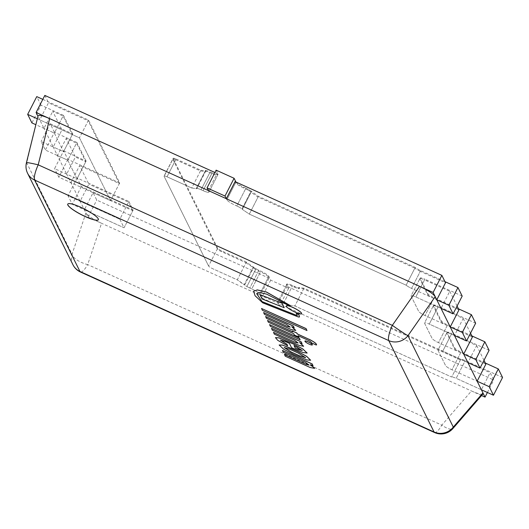 <?xml version="1.0" encoding="UTF-8"?>
<svg xmlns="http://www.w3.org/2000/svg" width="529" height="529" viewBox="0 0 529 529"><rect width="100%" height="100%" fill="white"/><g stroke="black" fill="none" stroke-linecap="round" stroke-linejoin="round"><path stroke-width="0.4" stroke-dasharray="2.65 1.98" d="M85.447 216.506A17.186 3.22 -152.9 0 0 98.414 219.634A17.186 3.22 -152.9 0 0 84.58 208.942A17.186 3.22 -152.9 0 0 67.818 203.976A17.186 3.22 -152.9 0 0 85.447 216.506M98.361 219.74A17.186 3.22 -152.9 0 0 98.381 219.707A17.186 3.22 -152.9 0 0 84.547 209.008A17.186 3.22 -152.9 0 0 67.785 204.049A17.186 3.22 -152.9 0 0 67.765 204.082M502.55 377.475L465.262 360.573A6.249 1.17 27.1 0 0 460.772 359.277L303.963 288.199L298.938 287.459L299.235 288.06L297.285 287.472A6.249 1.17 27.1 0 1 294.64 286.447L292.636 285.541A7.809 1.461 27.1 0 0 286.738 284.119A7.809 1.461 27.1 0 0 286.791 284.549L288.649 288.292L270.696 280.152L268.838 276.409A7.809 1.461 27.1 0 0 260.87 271.146L258.873 270.233A6.249 1.17 27.1 0 1 255.996 268.752L246.904 286.513A6.249 1.17 -152.9 0 0 249.781 287.994A6.249 1.17 27.1 0 1 246.904 286.513L255.646 269.44A6.249 1.17 -152.9 0 0 258.522 270.921L260.526 271.827A7.809 1.461 -152.9 0 1 268.487 277.09L269.023 278.168L260.281 295.242L481.549 395.547M460.772 359.277L451.68 377.038L294.871 305.954L289.852 305.22L290.15 305.815L288.199 305.233A6.249 1.17 27.1 0 1 285.548 304.208L283.544 303.302A7.809 1.461 -152.9 0 0 277.652 301.88A7.809 1.461 27.1 0 1 283.544 303.302L292.286 286.222A7.809 1.461 -152.9 0 0 286.394 284.8A7.809 1.461 -152.9 0 0 286.44 285.23L286.976 286.301L493.775 380.047L490.119 372.68L481.377 389.754L456.177 378.328A6.249 1.17 -152.9 0 0 451.68 377.038A6.249 1.17 27.1 0 1 456.177 378.328L464.912 361.254A6.249 1.17 -152.9 0 0 460.422 359.965L303.613 288.88L298.587 288.14L298.885 288.741L296.934 288.153A6.249 1.17 27.1 0 1 294.289 287.135L292.286 286.222M458.431 308.791L434.117 297.767A6.249 1.17 27.1 0 1 427.749 293.555L420.224 278.393A6.249 1.17 27.1 0 1 420.185 278.049A6.249 1.17 27.1 0 1 424.899 279.186L415.814 296.948L424.549 279.867L449.756 291.294L441.014 308.374L415.814 296.948A6.249 1.17 27.1 0 0 411.099 295.81A6.249 1.17 27.1 0 1 415.814 296.948L441.014 308.374M434.117 297.767L425.032 315.529L450.232 326.955L425.032 315.529A6.249 1.17 27.1 0 1 418.657 311.317L411.139 296.154A6.249 1.17 27.1 0 1 411.099 295.81L419.834 278.73A6.249 1.17 27.1 0 1 424.549 279.867M454.471 335.498L429.27 324.072L438.005 306.999L463.206 318.425L454.471 335.498L429.27 324.072A6.249 1.17 27.1 0 0 424.549 322.935A6.249 1.17 27.1 0 1 429.27 324.072L438.356 306.317L475.644 323.219M471.888 335.922L447.574 324.899A6.249 1.17 27.1 0 1 441.199 320.686L433.681 305.517A6.249 1.17 27.1 0 1 433.641 305.18A6.249 1.17 27.1 0 1 438.356 306.317M447.574 324.899L438.481 342.66L463.688 354.08L438.481 342.66A6.249 1.17 27.1 0 1 432.114 338.448L424.589 323.279A6.249 1.17 27.1 0 1 424.549 322.935L433.291 305.861A6.249 1.17 27.1 0 1 438.005 306.999M467.927 362.63L442.72 351.203L451.462 334.123L476.662 345.549L467.927 362.63L442.72 351.203A6.249 1.17 27.1 0 0 438.005 350.066A6.249 1.17 27.1 0 1 442.72 351.203L451.812 333.442L489.094 350.343M485.344 363.046L461.024 352.03A6.249 1.17 27.1 0 1 454.656 347.811L447.131 332.648A6.249 1.17 27.1 0 1 447.098 332.305A6.249 1.17 27.1 0 1 451.812 333.442M461.024 352.03L451.938 369.784L477.138 381.211L451.938 369.784A6.249 1.17 27.1 0 1 445.57 365.572L438.045 350.41A6.249 1.17 27.1 0 1 438.005 350.066L446.747 332.986A6.249 1.17 27.1 0 1 451.462 334.123M303.963 288.199L294.871 305.954L289.852 305.22L290.15 305.815L288.199 305.233A6.249 1.17 27.1 0 1 285.548 304.208L283.544 303.302L292.636 285.541M298.938 287.459L298.587 288.14M299.235 288.06L298.885 288.741M286.791 284.549L277.699 302.304A7.809 1.461 27.1 0 1 277.652 301.88A7.809 1.461 -152.9 0 0 277.699 302.304L279.557 306.053L261.604 297.913L259.752 294.17A7.809 1.461 -152.9 0 0 251.784 288.9A7.809 1.461 27.1 0 1 259.752 294.17L268.487 277.09M288.649 288.292L279.557 306.053M270.696 280.152L261.604 297.913M258.873 270.233L249.781 287.994L251.784 288.9L260.526 271.827M253.365 266.801L244.279 284.562L237.29 279.848L246.375 262.093L253.662 267.396L244.577 285.157L246.904 286.513L244.577 285.157L253.312 268.084L255.646 269.44M253.662 267.396L255.996 268.752M246.375 262.093L221.658 250.885A3.908 0.734 27.1 0 1 217.677 248.253L208.585 266.014A3.908 0.734 -152.9 0 0 212.565 268.646A3.908 0.734 27.1 0 1 208.585 266.014L217.326 248.934A3.908 0.734 -152.9 0 0 221.307 251.566L246.025 262.774L237.29 279.848L212.565 268.646L237.29 279.848L244.577 285.157L244.279 284.562L253.021 267.482L253.312 268.084M217.677 248.253L173.181 158.535L164.089 176.296L208.585 266.014L164.089 176.296A3.908 0.734 27.1 0 1 164.069 176.084A3.908 0.734 27.1 0 1 167.012 176.792L175.754 159.718L200.471 170.92L205.497 171.661L205.199 171.059L207.15 171.647A6.249 1.17 27.1 0 1 209.795 172.672L211.798 173.578A7.809 1.461 27.1 0 0 217.69 175A7.809 1.461 27.1 0 0 217.644 174.57L217.108 173.499L208.373 190.572L208.902 191.65A7.809 1.461 27.1 0 1 208.955 192.08A7.809 1.461 27.1 0 1 203.057 190.652L211.798 173.578M173.181 158.535A3.908 0.734 27.1 0 1 173.155 158.323A3.908 0.734 27.1 0 1 176.104 159.037L167.012 176.792L191.736 188L196.755 188.734L196.457 188.139L198.408 188.721A6.249 1.17 27.1 0 1 201.06 189.746L203.057 190.652L201.06 189.746L209.795 172.672M176.104 159.037L200.822 170.239L191.736 188L167.012 176.792A3.908 0.734 27.1 0 0 164.069 176.084L172.804 159.004A3.908 0.734 27.1 0 1 175.754 159.718M200.822 170.239L205.841 170.979L196.755 188.734L196.457 188.139L198.408 188.721A6.249 1.17 27.1 0 1 201.06 189.746L210.145 171.985L212.149 172.897L203.057 190.652A7.809 1.461 27.1 0 0 208.955 192.08L217.69 175M205.841 170.979L205.55 170.378L196.457 188.139L205.199 171.059M205.55 170.378L207.494 170.966A6.249 1.17 27.1 0 1 210.145 171.985M216.136 170.146L217.994 173.889A7.809 1.461 27.1 0 1 218.041 174.319A7.809 1.461 27.1 0 1 212.149 172.897M235.954 182.036A7.809 1.461 27.1 0 0 243.909 187.292L245.912 188.198L236.827 205.96A6.249 1.17 27.1 0 1 239.697 207.441A6.249 1.17 -152.9 0 0 236.827 205.96L234.823 205.054A7.809 1.461 27.1 0 1 226.855 199.79L226.326 198.712L226.855 199.79L235.597 182.71L235.061 181.639M245.912 188.198A6.249 1.17 27.1 0 1 248.789 189.68L248.438 190.367A6.249 1.17 -152.9 0 0 245.562 188.886L243.558 187.974A7.809 1.461 27.1 0 1 235.597 182.71M444.975 281.666L420.661 270.643A6.249 1.17 27.1 0 1 415.219 267.429L258.41 196.345L251.116 191.035L242.031 208.796L239.697 207.441L242.031 208.796L250.766 191.723L248.438 190.367M251.116 191.035L248.789 189.68M251.414 191.637L242.328 209.391L242.031 208.796L242.328 209.391L251.063 192.318L250.766 191.723M258.41 196.345L249.318 214.106L242.328 209.391L249.318 214.106L258.059 197.026L251.063 192.318M415.219 267.429L406.127 285.184L249.318 214.106L406.127 285.184L414.868 268.11L258.059 197.026M420.661 270.643L411.569 288.398L436.775 299.824L411.569 288.398A6.249 1.17 27.1 0 1 406.127 285.184A6.249 1.17 27.1 0 0 411.569 288.398L420.31 271.324L445.517 282.751M462.187 296.088L424.899 279.186M128.904 201.47L133.143 210.02L81.354 186.539L77.122 177.995L128.904 201.47L119.819 219.231L124.057 227.774L72.268 204.3L68.029 195.756L119.819 219.231L80.117 201.232L88.006 217.148L260.281 295.242L259.752 294.17L268.838 276.409M133.143 210.02L124.057 227.774L84.349 209.782L93.091 192.701L96.747 200.074L269.023 278.168M81.354 186.539L72.268 204.3M77.122 177.995L68.029 195.756M42.809 99.359L88.541 120.09L119.686 182.889L67.904 159.414L63.665 150.871L54.58 168.625L77.016 178.802L67.798 160.214L45.362 150.044L41.123 141.501L63.566 151.671L54.348 133.09L35.86 124.705M63.665 150.871L86.108 161.041L77.016 178.802L66.661 174.107L80.117 201.232L88.852 184.158L79.634 165.577L70.899 182.65L110.601 200.65L58.812 177.175L54.58 168.625M86.108 161.041L76.89 142.46L67.798 160.214L57.443 155.519L66.661 174.107L75.396 157.027L66.185 138.446L76.54 143.141L85.758 161.722L75.396 157.027M76.89 142.46L54.447 132.283L45.362 150.044M54.447 132.283L50.209 123.74L41.123 141.501M50.209 123.74L72.652 133.916L63.566 151.671L53.204 146.976L57.443 155.519L66.185 138.446M72.652 133.916L63.434 115.329L54.348 133.09L43.986 128.395L53.204 146.976L61.946 129.903L72.301 134.597L63.083 116.01L52.728 111.315L61.946 129.903M63.434 115.329L40.991 105.159L31.905 122.913M40.991 105.159L36.759 96.615M37.334 118.754L79.456 137.844L110.601 200.65L79.456 137.844L39.754 119.852L43.986 128.395L52.728 111.315M88.541 120.09L79.456 137.844L88.191 120.771L48.489 102.771L39.754 119.852L38.035 115.93M119.686 182.889L110.601 200.65L119.342 183.57L79.634 165.577M67.904 159.414L58.812 177.175M279.167 344.981L283.848 349.239L293.655 354.384L306.76 359.846L310.642 360.216M305.683 357.703L298.389 353.061L290.004 349.259L284.166 347.434M280.416 340.087L285.634 341.589L289.462 343.328L291.605 347.639L302.879 352.426L307.151 353.028M275.457 337.595L277.87 340.352L287.703 345.761M302.323 350.509L296.326 346.469L294.091 345.543M316.203 345.007L316.633 344.776M292.438 330.975L292.808 331.855M267.535 320.402L268.408 322.154L293.767 333.647L294.435 335.002L298.806 336.986M298.184 335.736L308.784 340.458C310.682 341.555 311.588 342.329 311.495 342.785L316.243 344.934M310.179 367.51L314.603 368.323M310.556 364.633L313.075 365.691M310.973 364.825L310.589 364.567M282.44 350.456L283.306 352.202L305.451 362.239L309.095 365.05M284.45 354.43L285.296 356.149L310.219 367.443M299.235 345.444L303.653 346.257M299.612 342.567L302.132 343.625M300.022 342.752L299.645 342.494M271.496 328.383L272.362 330.129L294.508 340.167L298.144 342.984M273.5 332.357L274.353 334.077L299.269 345.371M291.347 329.6L295.771 330.413M291.724 326.724L294.243 327.782M292.134 326.915L291.757 326.658M263.607 312.546L264.474 314.292L286.619 324.33L290.262 327.14M265.611 316.521L266.464 318.24L291.386 329.534M286.863 304.453L290.322 305.504M256.658 293.595L259.402 292.431L266.709 294.078L286.903 304.38M262.688 302.806L296.63 316.223A4.047 0.76 -152.9 0 0 299.447 316.891M253.642 291.201L255.143 295.724L262.728 302.74M296.227 313.234L297.371 315.463M304.949 341.079A4.159 0.78 -152.9 0 0 309.227 344.081A4.159 0.78 -152.9 0 0 312.348 344.868M286.374 305.881A8.563 1.607 -152.9 0 0 295.169 312.09A8.563 1.607 -152.9 0 0 301.609 313.677M270.412 326.34L300.174 339.744M269.592 324.541L270.445 326.267M262.45 310.351L307.012 330.466M261.557 308.407L262.49 310.285M259.964 294.521L262.139 298.898L284.245 307.633M93.091 192.701L132.792 210.701L124.057 227.774L119.819 219.231L128.554 202.157L88.852 184.158M72.301 134.597L63.566 151.671L54.348 133.09L63.083 116.01M85.758 161.722L77.016 178.802L67.798 160.214L76.54 143.141M80.785 207.11A17.186 3.22 -152.9 0 0 67.818 203.976A17.186 3.22 -152.9 0 0 81.651 214.675A17.186 3.22 -152.9 0 0 98.414 219.634A17.186 3.22 -152.9 0 0 80.785 207.11M458.974 309.875L433.767 298.455L425.032 315.529A6.249 1.17 27.1 0 1 418.657 311.317L411.139 296.154A6.249 1.17 27.1 0 1 411.099 295.81L420.185 278.049M472.423 337.006L447.223 325.58L438.481 342.66A6.249 1.17 27.1 0 1 432.114 338.448L424.589 323.279A6.249 1.17 27.1 0 1 424.549 322.935L433.641 305.18M485.88 364.137L460.68 352.711L451.938 369.784A6.249 1.17 27.1 0 1 445.57 365.572L438.045 350.41A6.249 1.17 27.1 0 1 438.005 350.066L447.098 332.305M481.377 389.754L456.177 378.328L465.262 360.573M460.422 359.965L451.68 377.038L294.871 305.954L303.613 288.88M286.44 285.23L277.699 302.304L278.234 303.382L286.976 286.301M258.522 270.921L249.781 287.994L251.784 288.9L260.87 271.146M217.326 248.934L172.831 159.222L164.089 176.296A3.908 0.734 27.1 0 1 164.069 176.084L173.155 158.323M200.471 170.92L191.736 188L196.755 188.734L205.497 171.661M208.373 190.572L208.902 191.65A7.809 1.461 27.1 0 1 208.955 192.08L218.041 174.319M245.562 188.886L236.827 205.96L234.823 205.054A7.809 1.461 27.1 0 1 226.855 199.79L235.941 182.036M72.949 264.745A15.625 14.878 -26.4 0 1 72.05 254.264A15.625 6.315 -161.4 0 0 87.688 264.606L101.561 223.291C93.183 219.31 87.973 215.865 85.929 212.956L72.05 254.264L26.721 162.866L37.956 116.235M482.977 393.907C481.707 394.766 477.872 393.794 471.478 390.977L441.814 425.131A15.625 4.906 -139 0 0 452.864 428.576M26.45 162.648A15.625 0.741 -166.1 0 0 26.721 162.866A15.625 14.878 -26.4 0 0 27.62 173.347M88.006 217.148L96.747 200.074M217.108 173.499L214.926 172.507M44.833 95.405L48.489 102.771M246.025 262.774L253.021 267.482M132.792 210.701L128.554 202.157M119.342 183.57L88.191 120.771M464.912 361.254L490.119 372.68M487.407 392.485L493.775 380.047M420.31 271.324A6.249 1.17 27.1 0 1 414.868 268.11M447.223 325.58A6.249 1.17 27.1 0 1 440.849 321.368L433.33 306.205A6.249 1.17 27.1 0 1 433.291 305.861M470.532 333.197L463.206 318.425M433.767 298.455A6.249 1.17 27.1 0 1 427.399 294.243L419.874 279.074A6.249 1.17 27.1 0 1 419.834 278.73M457.082 306.066L449.756 291.294M460.68 352.711A6.249 1.17 27.1 0 1 454.305 348.499L446.787 333.33A6.249 1.17 27.1 0 1 446.747 332.986M483.989 360.322L476.662 345.549M297.285 287.472L296.934 288.153M294.64 286.447L294.289 287.135M420.224 278.393L419.874 279.074M427.749 293.555L427.399 294.243M433.681 305.517L433.33 306.205M441.199 320.686L440.849 321.368M447.131 332.648L446.787 333.33M454.656 347.811L454.305 348.499M221.658 250.885L221.307 251.566M207.494 170.966L207.15 171.647M217.994 173.889L217.644 174.57M243.909 187.292L243.558 187.974M434.62 432.563A15.625 3.763 114.4 0 0 441.814 425.131L87.688 264.606A15.625 3.763 114.4 0 1 80.494 272.032M286.738 284.119L286.394 284.8"/><path stroke-width="0.79" d="M67.765 204.082A17.186 3.22 -152.9 0 0 85.414 216.573A17.186 3.22 -152.9 0 0 98.361 219.74M458.431 308.791L471.405 314.676L462.313 332.43L450.232 326.955L433.125 292.458L226.326 198.712L224.997 196.041L207.051 187.907L208.373 190.572L36.098 112.479L37.956 116.235M462.313 332.43L466.552 340.974L454.471 335.498L450.232 326.955L458.974 309.875L457.082 306.066M471.405 314.676L475.644 323.219L466.552 340.974M471.888 335.922L484.855 341.8L475.769 359.561L463.688 354.08L454.471 335.498M475.769 359.561L480.008 368.105L467.927 362.63L463.688 354.08L472.423 337.006L470.532 333.197M484.855 341.8L489.094 350.343L480.008 368.105M485.344 363.046L498.311 368.931L489.226 386.686L477.138 381.211L467.927 362.63M489.226 386.686L493.464 395.236L481.377 389.754L477.138 381.211L485.88 364.137L483.989 360.322M498.311 368.931L502.55 377.475L493.464 395.236M235.954 182.036A7.809 1.461 27.1 0 1 235.947 182.029L234.089 178.28L216.136 170.146L207.051 187.907M234.089 178.28L224.997 196.041M444.975 281.666L457.949 287.545L448.863 305.306L436.775 299.824L445.517 282.751L441.86 275.378L235.061 181.639L226.326 198.712L208.373 190.572M448.863 305.306L453.102 313.849L441.014 308.374M457.949 287.545L462.187 296.088L453.102 313.849M35.86 124.705L31.905 122.913L27.667 114.37L37.334 118.754M42.809 99.359L36.759 96.615L27.667 114.37M289.548 347.837L282.565 345.12L279.147 345.014L283.736 349.259L293.615 354.45L306.794 359.932L310.622 360.256L306.655 356.42L297.867 351.613L282.598 345.053L279.167 344.981M298.356 353.127L289.965 349.325L284.126 347.5L291.367 352.155L299.758 355.957L305.669 357.736L298.356 353.127M310.642 360.216L306.688 356.348L297.906 351.54L289.581 347.771M284.152 347.474L291.406 352.089L299.791 355.891L305.683 357.703M286.923 344.326L280.39 340.121L285.6 341.655L289.429 343.394L291.572 347.705L302.919 352.519L307.137 353.061L302.74 348.968L293.231 343.949L278.975 337.925L275.437 337.628L277.778 340.372L287.67 345.827L286.963 344.26L280.416 340.087M297.807 349.279L302.31 350.542L293.998 345.503L295.314 348.148L302.323 350.509M287.67 345.827L286.963 344.26M307.151 353.028L302.773 348.902L293.264 343.883L279.014 337.859L275.457 337.595M294.091 345.543L295.347 348.082L297.84 349.213M316.203 345.007C317.089 344.141 314.768 342.27 309.24 339.393L297.232 333.944L296.769 333.025L292.405 331.042L292.861 331.967L267.502 320.475L268.375 322.221L293.727 333.72L294.402 335.069L298.766 337.052L298.098 335.697L308.744 340.524C310.649 341.622 311.555 342.395 311.462 342.858L316.203 345.007L316.633 344.776M309.24 339.393L297.265 333.878L296.809 332.959L292.405 331.042M316.243 344.934C317.129 344.075 314.808 342.203 309.28 339.327M292.808 331.855L267.502 320.475M298.766 337.052L298.184 335.736M310.179 367.51L314.59 368.363L310.556 364.633L313.042 365.764L312.209 363.952L282.44 350.456L283.273 352.268L305.418 362.305L309.081 365.089L306.278 364.408L284.45 354.43L285.263 356.215L310.179 367.51M314.603 368.323L310.973 364.825M313.042 365.764L312.209 363.952M312.176 364.018L282.407 350.522M309.095 365.05L306.311 364.342M306.278 364.408L284.41 354.503M299.235 345.444L303.639 346.29L299.612 342.567L302.092 343.691L301.266 341.879L271.496 328.383L272.329 330.195L294.474 340.24L298.131 343.017L295.327 342.342L273.5 332.357L274.32 334.143L299.235 345.444M303.653 346.257L300.022 342.752M302.092 343.691L301.266 341.879M301.232 341.946L271.463 328.449M298.144 342.984L295.367 342.27M295.327 342.342L273.467 332.43M291.347 329.6L295.751 330.453L291.724 326.724L294.21 327.854L293.377 326.036L263.607 312.546L264.44 314.358L286.586 324.396L290.242 327.18L287.445 326.499L265.611 316.521L266.431 318.306L291.347 329.6M295.771 330.413L292.134 326.915M294.21 327.854L293.377 326.036M293.344 326.109L263.574 312.613M290.262 327.14L287.478 326.433M287.445 326.499L265.578 316.587M262.146 301.709L256.638 293.628L259.362 292.497L266.676 294.144L286.863 304.453L290.282 305.577L266.332 292.034L257.279 289.965L253.629 291.241L255.084 295.757L262.688 302.806L296.597 316.289A4.047 0.76 -152.9 0 0 299.434 316.931A4.047 0.76 -152.9 0 0 299.407 316.699L298.759 314.471L296.194 313.307L297.377 315.469L296.419 315.284L262.146 301.709L256.658 293.595M290.282 305.577L266.371 291.962L257.319 289.899L253.642 291.201M299.447 316.891A4.047 0.76 -152.9 0 0 299.467 316.858A4.047 0.76 -152.9 0 0 299.44 316.633L298.792 314.398L296.194 313.307M296.419 315.284L262.179 301.642M297.371 315.463L296.452 315.218M312.348 344.868A4.159 0.78 -152.9 0 0 312.368 344.835A4.159 0.78 -152.9 0 0 309.022 342.25A4.159 0.78 -152.9 0 0 304.962 341.046A4.159 0.78 -152.9 0 0 304.949 341.079M309.194 344.148A4.159 0.78 -152.9 0 0 312.335 344.908A4.159 0.78 -152.9 0 0 308.982 342.316A4.159 0.78 -152.9 0 0 304.922 341.112A4.159 0.78 -152.9 0 0 309.194 344.148M301.609 313.677A8.563 1.607 -152.9 0 0 301.629 313.644A8.563 1.607 -152.9 0 0 294.739 308.321A8.563 1.607 -152.9 0 0 286.387 305.848A8.563 1.607 -152.9 0 0 286.374 305.881M295.136 312.156A8.563 1.607 -152.9 0 0 301.596 313.717A8.563 1.607 -152.9 0 0 294.706 308.387A8.563 1.607 -152.9 0 0 286.354 305.914A8.563 1.607 -152.9 0 0 295.136 312.156M300.141 339.81L299.315 338.011L269.552 324.608L270.412 326.34L300.141 339.81L299.315 338.011M299.282 338.084L269.552 324.608M306.979 330.539L306.079 328.588L261.518 308.473L262.45 310.351L306.979 330.539L306.079 328.588M306.046 328.661L261.518 308.473M282.076 303.256L259.931 294.587L262.1 298.964L284.212 307.699L282.076 303.256L259.931 294.587M284.212 307.699L282.043 303.322M80.719 207.242A17.186 3.22 -152.9 0 0 67.745 204.115A17.186 3.22 -152.9 0 0 81.578 214.807A17.186 3.22 -152.9 0 0 98.348 219.773A17.186 3.22 -152.9 0 0 80.719 207.242M481.549 395.547L485.033 397.127L481.377 389.754M482.951 392.928L482.977 393.907L452.864 428.576A15.625 4.906 -139 0 0 453.287 427.088L482.951 392.928M38.035 115.93C38.862 114.7 42.737 115.6 49.653 118.628L38.2 164.823A15.625 0.741 -166.1 0 0 26.45 162.648L38.035 115.93M26.45 162.648A15.625 15.625 0 0 0 27.62 173.347A15.625 14.878 -26.4 0 0 34.623 180.072A15.625 3.763 114.4 0 1 38.2 164.823L392.326 325.348A15.625 0.674 34.9 0 0 407.965 335.69L453.287 427.088A15.625 14.878 -26.4 0 1 434.078 431.995L388.749 340.597L34.623 180.072L79.952 271.463L434.078 431.995A15.625 3.763 114.4 0 0 434.62 432.563A15.625 15.625 0 0 0 452.864 428.576M419.57 286.315C427.948 290.295 433.158 293.74 435.202 296.65L407.965 335.69A15.625 14.878 -26.4 0 1 388.749 340.597A15.625 3.763 114.4 0 1 392.326 325.348L419.57 286.315M214.926 172.507L44.833 95.405L36.098 112.479M485.033 397.127L487.407 392.485M433.125 292.458L441.86 275.378M27.62 173.347L72.949 264.745A15.625 14.878 -26.4 0 0 79.952 271.463A15.625 3.763 114.4 0 0 80.494 272.032L434.62 432.563M72.949 264.745A15.625 15.625 0 0 0 80.494 272.032"/></g></svg>
